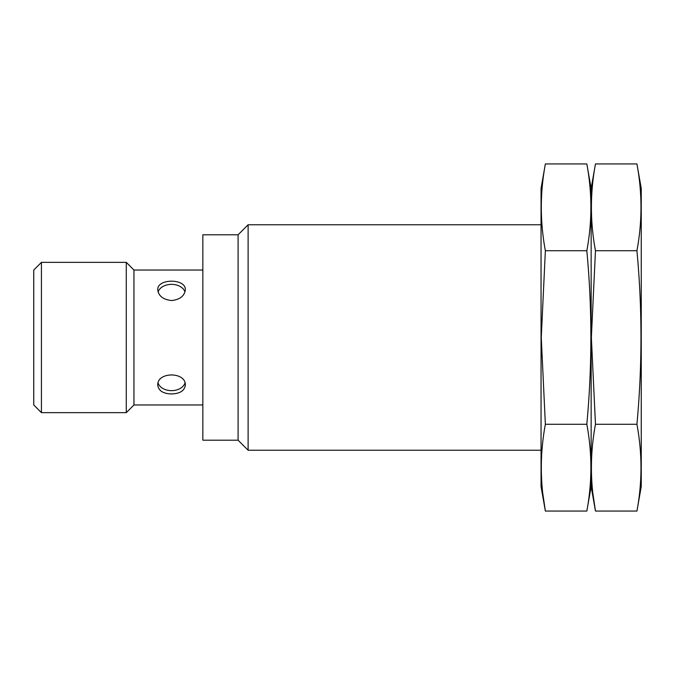 <?xml version="1.0" encoding="UTF-8"?>
<svg xmlns="http://www.w3.org/2000/svg" width="675" height="675" viewBox="0 0 675 675"><rect width="100%" height="100%" fill="white"/><g stroke="black" fill="none" stroke-linecap="round" stroke-linejoin="round"><path stroke-width="1.01" d="M202.846 404.966L133.954 404.966L133.954 270.034L126.276 262.347L41.437 262.347L41.437 412.653L126.276 412.653L126.276 262.347M171.534 393.947C179.896 393.694 184.494 390.783 185.313 385.206C186.123 371.554 156.938 371.562 157.756 385.206C158.574 390.783 163.173 393.694 171.534 393.947M171.534 300.544C179.896 299.616 184.494 296.03 185.313 289.794C186.123 278.311 156.938 278.319 157.756 289.794C158.574 296.03 163.173 299.616 171.534 300.544M541.046 450.233L248.113 450.233L248.113 224.767L541.046 224.767M248.113 450.233L238.089 440.21L238.089 234.79L248.113 224.767M238.089 440.21L202.846 440.21L202.846 234.79L238.089 234.79M41.437 412.653L33.75 404.966L33.75 270.034L41.437 262.347M158.093 291.954A13.778 9.745 180 0 1 171.534 284.361A13.778 9.745 180 0 1 184.975 291.954M184.975 383.046A13.778 9.745 0 0 1 171.534 390.639A13.778 9.745 0 0 1 158.093 383.046M595.468 163.941L591.148 188.443L586.828 163.941C592.228 192.864 592.228 221.788 586.828 250.72C592.22 308.264 592.22 366.12 586.828 424.28C592.228 453.212 592.228 482.136 586.828 511.059L591.148 486.557L591.148 188.443L591.148 486.557L595.468 511.059C590.068 482.136 590.068 453.212 595.468 424.28L591.367 337.5L595.468 250.72C590.068 221.788 590.068 192.864 595.468 163.941L636.93 163.941C642.33 192.864 642.33 221.788 636.93 250.72C642.322 308.264 642.322 366.12 636.93 424.28C642.33 453.212 642.33 482.136 636.93 511.059L595.468 511.059L592.92 493.703M636.93 163.941L641.25 188.443L641.25 486.557L636.93 511.059M636.93 424.28L595.468 424.28M636.93 250.72L595.468 250.72M545.366 163.941L541.046 188.443L541.046 486.557L545.366 511.059C539.966 482.136 539.966 453.212 545.366 424.28L541.266 337.5L545.366 250.72C539.966 221.788 539.966 192.864 545.366 163.941L586.828 163.941M542.818 493.703L545.366 511.059L586.828 511.059M586.828 424.28L545.366 424.28M586.828 250.72L545.366 250.72M202.846 270.034L133.954 270.034M133.954 404.966L126.276 412.653"/></g></svg>
